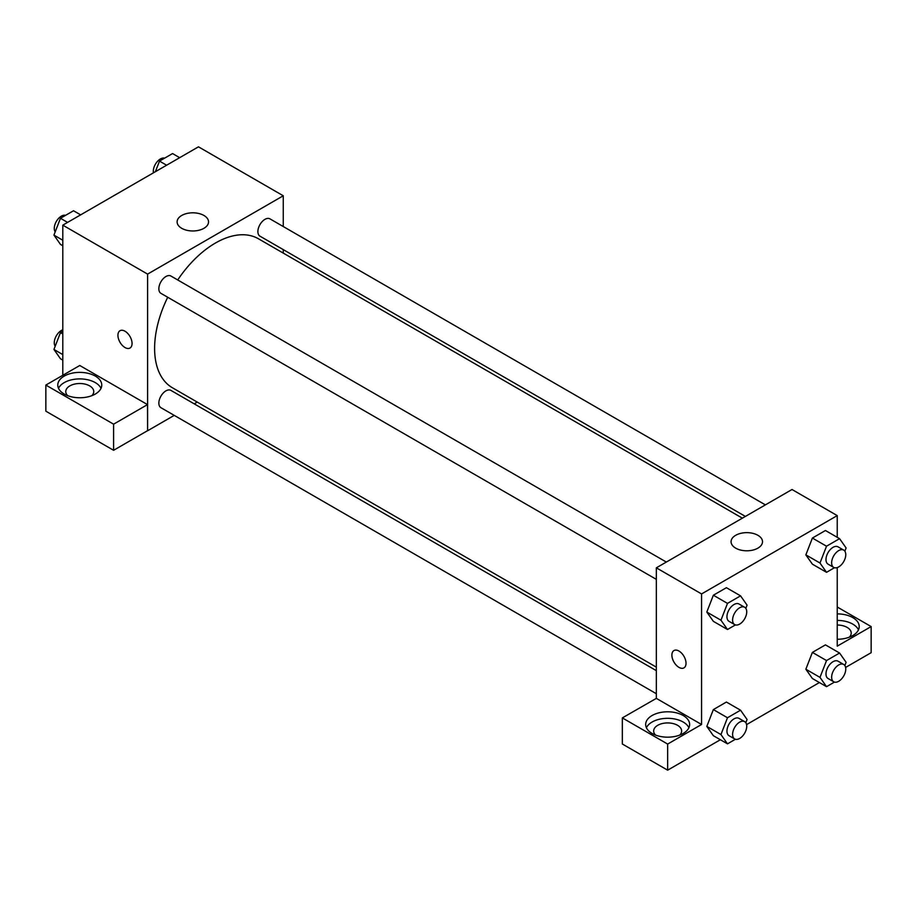 <?xml version="1.0" encoding="UTF-8"?>
<svg xmlns="http://www.w3.org/2000/svg" width="917" height="917" viewBox="0 0 917 917"><rect width="100%" height="100%" fill="white"/><g stroke="black" fill="none" stroke-linecap="round" stroke-linejoin="round"><path stroke-width="1.38" d="M62.803 375.282L62.803 225.158L198.473 146.823L283.261 195.78L283.261 226.533M283.261 249.619L283.261 253.115M181.704 215.472A15.715 9.078 180 0 1 198.84 213.501A15.715 9.078 180 0 1 208.537 221.891A15.715 9.078 180 0 1 192.822 230.969A15.715 9.078 180 0 1 177.107 221.891A15.715 9.078 180 0 1 181.704 215.472M174.241 415.378L147.603 430.761L147.603 274.103L62.803 225.158M147.603 274.103L283.261 195.78M119.989 330.728A9.995 5.766 -120 0 0 118.465 338.728A9.995 5.766 -120 0 0 124.999 347.532A9.995 5.766 60 0 1 118.465 338.728A9.995 5.766 60 0 1 119.989 330.728A9.995 5.766 60 0 1 129.985 336.493A9.995 5.766 60 0 1 129.985 348.036A9.995 5.766 60 0 1 124.987 347.543A9.995 5.766 -120 0 0 129.985 348.036M147.511 404.603L79.768 365.493L45.85 385.071L113.593 424.181L147.511 404.603L147.603 430.761M64.224 376.096A21.985 12.689 180 0 1 88.181 373.345A21.985 12.689 180 0 1 101.753 385.071A21.985 12.689 180 0 1 79.768 397.76A21.985 12.689 180 0 1 57.782 385.071A21.985 12.689 180 0 1 64.224 376.096M101.008 388.338A21.985 12.689 0 0 0 85.476 379.34A21.985 12.689 0 0 0 64.224 382.618A21.985 12.689 0 0 0 58.516 388.338M67.698 395.674A13.984 8.081 180 0 1 65.772 391.593A13.984 8.081 180 0 1 74.415 384.131A13.984 8.081 180 0 1 89.66 385.885A13.984 8.081 180 0 1 93.752 391.593A13.984 8.081 180 0 1 91.838 395.674M113.593 424.181L113.593 450.293L147.511 430.703M45.85 385.071L45.85 411.183L113.593 450.293M197.247 402.093L194.221 403.847M666.338 562.064L170.906 276.028A9.995 5.766 120 0 0 160.922 281.794A9.995 5.766 120 0 0 160.922 293.337L656.343 579.372M656.343 670.648L170.906 390.39A9.995 5.766 120 0 0 163.215 393.061A9.995 5.766 120 0 0 158.847 403.113A9.995 5.766 120 0 0 160.922 407.687L656.343 693.722M765.374 504.877L269.942 218.854A9.995 5.766 120 0 0 262.251 221.524A9.995 5.766 120 0 0 257.883 231.577A9.995 5.766 120 0 0 259.958 236.162L745.383 516.42M742.357 518.162L258.445 238.775A86.015 49.667 120 0 0 177.715 279.949M167.719 297.257A86.015 49.667 120 0 0 154.606 348.391A86.015 49.667 120 0 0 172.419 387.765L656.343 667.152M656.343 698.376L622.334 717.908L667.656 744.065L701.562 724.487L656.343 698.376L656.343 567.829L792.013 489.506L837.232 515.606L837.232 537.316M622.334 717.908L622.334 744.008L667.656 770.177L720.361 739.744M746.576 724.602L819.397 682.557M845.612 667.427L871.15 652.686L871.15 626.575L837.232 646.153L837.232 567.589M837.232 625.027A13.984 8.081 180 0 1 847.125 627.388A13.984 8.081 180 0 1 851.228 633.097A13.984 8.081 180 0 1 849.302 637.177M858.484 629.841A21.985 12.689 0 0 0 837.232 620.408M837.232 613.886A21.985 12.689 180 0 1 859.218 626.575A21.985 12.689 180 0 1 837.232 639.264M655.575 735.09A13.984 8.081 180 0 1 653.661 731.009A13.984 8.081 180 0 1 667.656 722.928A13.984 8.081 180 0 1 681.64 731.009A13.984 8.081 180 0 1 679.726 735.09M688.896 727.743A21.985 12.689 0 0 0 673.365 718.756A21.985 12.689 0 0 0 652.102 722.034A21.985 12.689 0 0 0 646.405 727.743M652.102 715.512A21.985 12.689 180 0 1 676.07 712.761A21.985 12.689 180 0 1 689.63 724.487A21.985 12.689 180 0 1 667.656 737.176A21.985 12.689 180 0 1 645.671 724.487A21.985 12.689 180 0 1 652.102 715.512M667.656 744.065L667.656 770.177M837.232 606.997L871.15 626.575M826.526 660.561L812.393 652.4L825.449 644.869L812.393 652.4L805.86 669.227L812.393 678.511L805.86 669.227L819.993 677.388L826.526 660.561L839.582 653.03L846.104 662.315L844.855 665.547M834.459 567.726L826.526 572.311L812.393 564.161L805.848 554.888M826.526 572.311L819.993 563.027L826.526 546.211L812.393 538.05L825.449 530.507L812.393 538.05L805.86 554.865L812.393 564.161M735.423 624.913L727.49 629.498L713.357 621.336L706.812 612.063L713.357 595.225L726.413 587.694L713.357 595.225L727.49 603.386L740.546 595.844L747.068 605.128L745.819 608.361M735.423 739.262L727.49 743.847L720.957 734.563L727.49 717.747L713.357 709.586L726.413 702.044L713.357 709.586L706.824 726.402L713.357 735.698L706.812 726.424M701.562 724.487L701.562 593.941L837.232 515.606M757.901 535.299A15.715 9.078 180 0 1 762.508 541.718A15.715 9.078 180 0 1 746.793 550.796A15.715 9.078 180 0 1 731.067 541.718A15.715 9.078 180 0 1 740.776 533.339A15.715 9.078 180 0 1 757.901 535.299M701.562 593.941L656.343 567.829M673.961 650.554A9.995 5.766 -120 0 0 672.436 658.566A9.995 5.766 -120 0 0 678.958 667.37A9.995 5.766 60 0 1 672.425 658.566A9.995 5.766 60 0 1 673.961 650.554A9.995 5.766 60 0 1 683.956 656.32A9.995 5.766 60 0 1 683.956 667.863A9.995 5.766 60 0 1 678.958 667.37A9.995 5.766 -120 0 0 683.956 667.863M727.49 629.498L720.957 620.213L727.49 603.386M744.661 607.283L739.01 604.016A9.995 5.766 120 0 0 731.308 606.699A9.995 5.766 120 0 0 726.952 616.751A9.995 5.766 120 0 0 729.015 621.325L734.666 624.592A9.995 5.766 120 0 0 744.661 618.815A9.995 5.766 120 0 0 744.661 607.283A9.995 5.766 120 0 0 736.959 609.954A9.995 5.766 120 0 0 732.603 620.018A9.995 5.766 120 0 0 734.666 624.592M713.357 621.336L706.824 612.052L720.957 620.213M740.546 595.844L726.413 587.694M826.526 546.211L839.582 538.669L846.104 547.953L844.855 551.186M843.697 550.097L838.046 546.841A9.995 5.766 120 0 0 830.343 549.512A9.995 5.766 120 0 0 825.988 559.576A9.995 5.766 120 0 0 828.051 564.15L833.702 567.405A9.995 5.766 120 0 0 843.697 561.64A9.995 5.766 120 0 0 843.697 550.097A9.995 5.766 120 0 0 835.995 552.779A9.995 5.766 120 0 0 831.639 562.832A9.995 5.766 120 0 0 833.702 567.405M819.993 563.027L805.86 554.865M839.582 538.669L825.449 530.507M727.49 717.747L740.546 710.205L747.068 719.49L745.819 722.722M744.661 721.633L739.01 718.378A9.995 5.766 120 0 0 731.308 721.049A9.995 5.766 120 0 0 726.952 731.113A9.995 5.766 120 0 0 729.015 735.686L734.666 738.942A9.995 5.766 120 0 0 744.661 733.176A9.995 5.766 120 0 0 744.661 721.633A9.995 5.766 120 0 0 736.959 724.315A9.995 5.766 120 0 0 732.603 734.368A9.995 5.766 120 0 0 734.666 738.942M727.49 743.847L713.357 735.698M720.957 734.563L706.824 726.402M740.546 710.205L726.413 702.044M834.459 682.088L826.526 686.673L819.993 677.388M843.697 664.458L838.046 661.191A9.995 5.766 120 0 0 830.343 663.874A9.995 5.766 120 0 0 825.988 673.926A9.995 5.766 120 0 0 828.051 678.5L833.702 681.767A9.995 5.766 120 0 0 843.697 676.001A9.995 5.766 120 0 0 843.697 664.458A9.995 5.766 120 0 0 835.995 667.14A9.995 5.766 120 0 0 831.639 677.193A9.995 5.766 120 0 0 833.702 681.767M826.526 686.673L812.393 678.511M839.582 653.03L825.449 644.869M62.803 245.745L60.465 244.392L53.943 235.107L60.465 218.28L73.52 210.75L80.639 214.853M62.803 240.231L53.943 235.107M67.583 222.395L60.465 218.28M65.577 215.335A9.995 5.766 120 0 0 58.184 218.831A9.995 5.766 120 0 0 54.275 228.379A9.995 5.766 120 0 0 55.192 231.875M155.386 171.697L159.501 161.105L172.556 153.563L179.675 157.678M166.619 165.22L159.501 161.105M164.613 158.148A9.995 5.766 120 0 0 157.22 161.656A9.995 5.766 120 0 0 153.311 171.204A9.995 5.766 120 0 0 153.46 172.809M62.803 360.106L60.465 358.753L53.943 349.457L60.465 332.642L62.803 331.289M62.803 354.581L53.943 349.457M62.803 333.994L60.465 332.642M62.803 329.833A9.995 5.766 120 0 0 54.275 342.74A9.995 5.766 120 0 0 55.192 346.236"/></g></svg>
